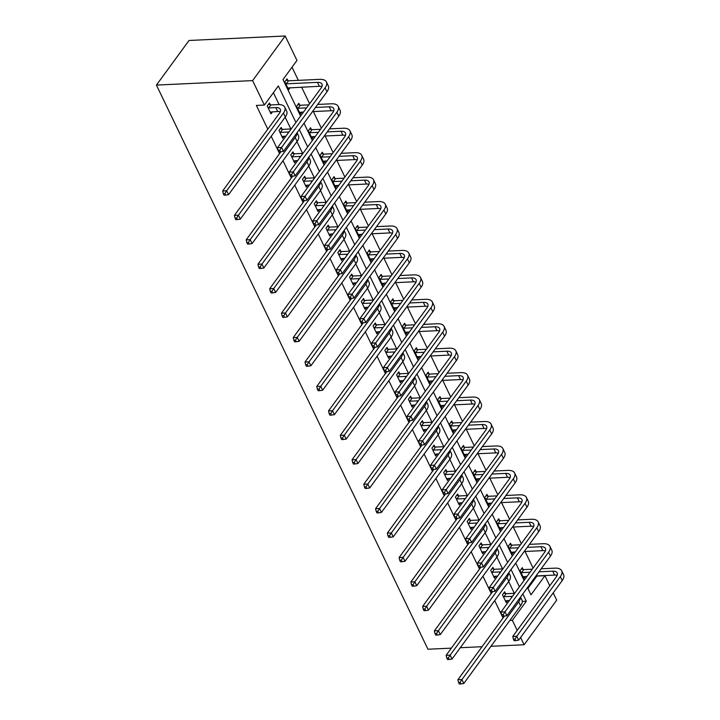 <?xml version="1.0" encoding="UTF-8"?>
<svg xmlns="http://www.w3.org/2000/svg" width="720" height="720" viewBox="0 0 720 720"><rect width="100%" height="100%" fill="white"/><g stroke="black" fill="none" stroke-linecap="round" stroke-linejoin="round"><path stroke-width="1.08" d="M527.904 588.429L536.922 576.081L544.941 575.712L549.783 585.774M553.203 592.884L556.704 600.147L524.115 644.751L490.959 646.299M300.582 116.091L282.996 79.551L296.955 60.444L285.192 36L189.027 40.473L156.438 85.077L427.941 649.233L451.377 648.135M533.079 568.098L525.078 551.466M521.316 543.654L513.315 527.031M509.553 519.219L501.552 502.587M497.799 494.775L489.789 478.152M486.036 470.34L478.035 453.708M474.273 445.896L466.272 429.273M462.51 421.461L454.509 404.829M450.747 397.017L442.746 380.394M438.984 372.582L430.983 355.95M427.221 348.138L419.22 331.515M415.458 323.703L407.457 307.071M403.695 299.259L395.694 282.636M391.941 274.824L383.931 258.192M380.178 250.38L372.168 233.757M368.415 225.936L360.414 209.313M356.652 201.501L348.651 184.878M344.889 177.057L336.888 160.434M333.126 152.622L325.125 135.99M321.363 128.178L313.362 111.555M309.6 103.743L301.599 87.111M298.341 80.352L292.014 67.203M493.758 569.097L492.912 567.342L490.707 570.357L494.478 578.187L495.99 576.117M470.232 520.218L469.386 518.463L467.181 521.478L470.952 529.308L472.464 527.238M446.706 471.339L445.86 469.584L443.655 472.599L447.426 480.429L448.938 478.359M423.18 422.46L422.334 420.705L420.138 423.711L423.9 431.55L425.421 429.48M399.654 373.581L398.808 371.826L396.612 374.832L400.383 382.671L401.895 380.592M376.137 324.702L375.291 322.938L373.086 325.953L376.857 333.792L378.369 331.713M352.611 275.823L351.765 274.059L349.56 277.074L353.331 284.913L354.843 282.834M329.085 226.944L328.239 225.18L326.034 228.195L329.805 236.034L331.317 233.955M305.559 178.065L304.713 176.301L302.517 179.316L306.279 187.155L307.8 185.076M282.042 129.186L281.187 127.422L278.991 130.437L282.762 138.276L284.274 136.197M514.35 593.37L508.653 581.535M502.587 568.926L496.89 557.1M490.824 544.491L485.127 532.656M479.061 520.047L473.364 508.221M467.298 495.612L461.601 483.777M455.535 471.168L449.838 459.342M443.772 446.733L438.084 434.898M432.009 422.289L426.321 410.463M420.246 397.854L414.558 386.019M408.492 373.41L402.795 361.584M396.729 348.975L391.032 337.14M384.966 324.531L379.269 312.705M373.203 300.096L367.506 288.261M361.44 275.652L355.743 263.826M349.677 251.217L343.98 239.382M337.914 226.773L332.226 214.947M326.151 202.338L320.463 190.503M314.388 177.894L308.7 166.059M302.625 153.45L296.937 141.624M290.871 129.015L285.174 117.18M279.108 104.571L273.393 92.7M295.911 122.481L278.325 85.941L264.366 105.048L256.356 105.417L267.795 129.177M271.215 136.287L279.558 153.621M282.978 160.731L291.312 178.056M294.741 185.175L303.075 202.5M306.504 209.61L314.838 226.935M318.267 234.054L326.601 251.379M330.021 258.489L338.364 275.823M341.784 282.933L350.127 300.258M353.547 307.368L361.89 324.702M365.31 331.812L373.653 349.137M377.073 356.247L385.416 373.581M388.836 380.691L397.179 398.016M400.599 405.126L408.933 422.46M412.362 429.57L420.696 446.895M424.125 454.005L432.459 471.339M435.879 478.449L444.222 495.774M447.642 502.884L455.985 520.218M459.405 527.328L467.748 544.653M471.168 551.763L479.511 569.097M482.931 576.207L491.274 593.532M494.694 600.642L503.037 617.976M270.279 104.742L269.433 102.987L267.228 106.002L270.999 113.832L272.511 111.762M293.796 153.621L292.95 151.866L290.754 154.881L294.525 162.711L296.037 160.641M317.322 202.5L316.476 200.745L314.271 203.76L318.042 211.59L319.563 209.52M340.848 251.379L340.002 249.624L337.797 252.639L341.568 260.469L343.08 258.399M364.374 300.258L363.528 298.503L361.323 301.518L365.094 309.348L366.606 307.278M387.9 349.146L387.045 347.382L384.849 350.397L388.62 358.227L390.132 356.157M411.417 398.025L410.571 396.261L408.375 399.276L412.137 407.106L413.658 405.036M434.943 446.904L434.097 445.14L431.892 448.155L435.663 455.985L437.184 453.915M458.469 495.783L457.623 494.019L455.418 497.034L459.189 504.864L460.701 502.794M481.995 544.662L481.149 542.898L478.944 545.913L482.715 553.743L484.227 551.673M505.521 593.541L504.666 591.777L502.47 594.792L506.241 602.631L507.753 600.552M482.04 646.713L460.305 647.721M524.115 644.751L520.623 637.488M517.194 630.378L512.352 620.316L526.311 601.209L522.819 593.946M509.859 620.433L512.352 620.316M264.366 105.048L252.612 80.604L156.438 85.077M527.481 587.556L530.982 594.819L544.941 575.712M304.002 123.201L312.345 140.526M315.765 147.636L324.108 164.97M327.528 172.08L335.871 189.405M339.291 196.515L347.634 213.849M351.054 220.959L359.397 238.284M362.817 245.394L371.151 262.728M374.58 269.838L382.914 287.163M386.343 294.273L394.677 311.607M398.097 318.717L406.44 336.042M409.86 343.161L418.203 360.486M421.623 367.596L429.966 384.921M433.386 392.04L441.729 409.365M445.149 416.475L453.492 433.809M456.912 440.919L465.255 458.244M468.675 465.354L477.009 482.688M480.438 489.798L488.772 507.123M492.201 514.233L500.535 531.567M503.964 538.677L512.298 556.002M515.718 563.112L524.061 580.446M285.192 36L252.612 80.604M519.39 586.836L511.056 569.502M507.636 562.392L499.293 545.067M495.873 537.957L487.53 520.623M484.11 513.513L475.767 496.188M472.347 489.069L464.004 471.744M460.584 464.634L452.241 447.309M448.821 440.19L440.478 422.865M437.058 415.755L428.724 398.421M425.295 391.311L416.961 373.986M413.532 366.876L405.198 349.542M401.769 342.432L393.435 325.107M390.015 317.997L381.672 300.663M378.252 293.553L369.909 276.228M366.489 269.118L358.146 251.784M354.726 244.674L346.383 227.349M342.963 220.239L334.62 202.905M331.2 195.795L322.857 178.47M319.437 171.36L311.103 154.026M307.674 146.916L299.34 129.591M525.366 576.441L523.854 578.52L520.083 570.681L522.288 567.666L523.134 569.43M513.603 552.006L512.091 554.076L508.32 546.246L510.525 543.231L511.371 544.986M501.84 527.562L500.328 529.641L496.557 521.802L498.762 518.787L499.608 520.551M490.077 503.127L488.565 505.197L484.794 497.367L486.999 494.352L487.845 496.107M478.314 478.683L476.802 480.753L473.031 472.923L475.236 469.908L476.082 471.672M466.56 454.248L465.039 456.318L461.268 448.488L463.473 445.473L464.319 447.228M454.797 429.804L453.276 431.874L449.514 424.044L451.71 421.029L452.556 422.793M443.034 405.369L441.522 407.439L437.751 399.609L439.947 396.594L440.793 398.349M431.271 380.925L429.759 382.995L425.988 375.165L428.184 372.15L429.03 373.914M419.508 356.49L417.996 358.56L414.225 350.721L416.421 347.715L417.276 349.47M407.745 332.046L406.233 334.116L402.462 326.286L404.667 323.271L405.513 325.035M395.982 307.602L394.47 309.681L390.699 301.842L392.904 298.836L393.75 300.591M384.219 283.167L382.707 285.237L378.936 277.407L381.141 274.392L381.987 276.156M372.456 258.723L370.944 260.802L367.173 252.963L369.378 249.948L370.224 251.712M360.693 234.288L359.181 236.358L355.41 228.528L357.615 225.513L358.461 227.268M348.939 209.844L347.418 211.923L343.647 204.084L345.852 201.069L346.698 202.833M337.176 185.409L335.655 187.479L331.893 179.649L334.089 176.634L334.935 178.389M325.413 160.965L323.901 163.044L320.13 155.205L322.326 152.19L323.172 153.954M313.65 136.53L312.138 138.6L308.367 130.77L310.563 127.755L311.418 129.51M301.887 112.086L300.375 114.165L296.604 106.326L298.809 103.311L299.655 105.075M290.124 87.651L288.612 89.721L284.841 81.891L287.046 78.876L287.892 80.631M522.252 601.398L526.311 601.209M270.153 112.068L277.704 111.519A9.891 4.716 154.3 0 1 280.269 111.78M268.668 107.937L275.814 107.604A9.891 4.716 154.3 0 1 280.323 109.341A9.891 4.716 154.3 0 1 279.423 113.256L222.66 190.953L226.674 190.764L283.437 113.067A14.832 7.074 -25.7 0 0 284.778 107.199A14.832 7.074 -25.7 0 0 278.019 104.589L270.873 104.922L268.668 107.937L268.074 107.757M268.515 104.229L270.873 104.922M224.892 193.563L223.29 193.635L224.037 195.201L225.648 195.129L224.892 193.563L226.674 190.764L228.555 194.679L285.318 116.982A14.832 7.074 -25.7 0 0 286.668 111.114L284.778 107.199M228.555 194.679L225.648 195.129M223.29 193.635L222.66 190.953M286.137 80.118L288.486 80.811L286.29 83.826L317.475 82.368A9.891 4.716 154.3 0 1 321.984 84.114A9.891 4.716 154.3 0 1 321.084 88.029L277.533 147.636L281.538 147.456L325.089 87.84A14.832 7.074 -25.7 0 0 326.439 81.963A14.832 7.074 -25.7 0 0 319.671 79.362L288.486 80.811M286.29 83.826L285.687 83.646M287.766 87.966L319.356 86.292A9.891 4.716 154.3 0 1 321.921 86.553M279.756 150.255L278.154 150.327L278.91 151.893L280.512 151.821L279.756 150.255L281.538 147.456L283.428 151.371L326.979 91.755A14.832 7.074 -25.7 0 0 328.32 85.887L326.439 81.963M283.428 151.371L280.512 151.821M278.154 150.327L277.533 147.636M281.916 136.512L285.948 136.125M280.278 128.673L282.636 129.357L280.431 132.372L287.577 132.039A9.891 4.716 154.3 0 1 288.909 132.066M280.431 132.372L279.837 132.201M291.132 129.024A14.832 7.074 -25.7 0 0 289.782 129.024L282.636 129.357M280.917 151.758L234.423 215.388L238.437 215.208L295.191 137.511A14.832 7.074 -25.7 0 0 296.883 132.948M236.655 218.007L235.053 218.079L235.8 219.645L237.402 219.573L236.655 218.007L238.437 215.208L240.318 219.123L297.081 141.426A14.832 7.074 -25.7 0 0 298.431 135.549L297.063 132.705M240.318 219.123L237.402 219.573M235.053 218.079L234.423 215.388M293.67 160.956L297.711 160.56M292.041 153.108L294.399 153.801L292.194 156.816L299.34 156.483A9.891 4.716 154.3 0 1 300.672 156.51M292.194 156.816L291.6 156.636M302.895 153.459A14.832 7.074 -25.7 0 0 301.545 153.468L294.399 153.801M292.68 176.193L246.186 239.832L250.2 239.643L306.954 161.946A14.832 7.074 -25.7 0 0 308.646 157.392M248.418 242.442L246.807 242.514L247.563 244.089L249.165 244.008L248.418 242.442L250.2 239.643L252.081 243.558L308.844 165.87A14.832 7.074 -25.7 0 0 310.185 159.993L308.817 157.149M252.081 243.558L249.165 244.008M246.807 242.514L246.186 239.832M297.891 104.562L300.249 105.246L298.053 108.261L306.594 107.865M315.513 107.451L329.238 106.812A9.891 4.716 154.3 0 1 333.747 108.549A9.891 4.716 154.3 0 1 332.847 112.464L289.296 172.08L293.301 171.891L336.852 112.284A14.832 7.074 -25.7 0 0 338.202 106.407A14.832 7.074 -25.7 0 0 331.434 103.797L317.709 104.436M308.79 104.85L300.249 105.246M298.053 108.261L297.45 108.09M299.529 112.401L303.561 112.014M312.48 111.6L331.119 110.727A9.891 4.716 154.3 0 1 333.684 110.988M291.519 174.69L289.917 174.762L290.673 176.337L292.275 176.256L291.519 174.69L293.301 171.891L295.182 175.806L338.733 116.199A14.832 7.074 -25.7 0 0 340.083 110.322L338.202 106.407M295.182 175.806L292.275 176.256M289.917 174.762L289.296 172.08M309.654 128.997L312.012 129.69L309.807 132.705L318.348 132.309M327.276 131.886L340.992 131.256A9.891 4.716 154.3 0 1 345.501 132.993A9.891 4.716 154.3 0 1 344.61 136.908L301.059 196.524L305.064 196.335L348.615 136.719A14.832 7.074 -25.7 0 0 349.965 130.842A14.832 7.074 -25.7 0 0 343.197 128.241L329.472 128.88M320.553 129.294L312.012 129.69M309.807 132.705L309.213 132.525M311.292 136.845L315.324 136.449M324.243 136.035L342.882 135.171A9.891 4.716 154.3 0 1 345.447 135.432M303.282 199.134L301.68 199.206L302.436 200.772L304.038 200.7L303.282 199.134L305.064 196.335L306.945 200.25L350.496 140.634A14.832 7.074 -25.7 0 0 351.846 134.766L349.965 130.842M306.945 200.25L304.038 200.7M301.68 199.206L301.059 196.524M305.433 185.391L309.474 185.004M303.804 177.552L306.162 178.236L303.957 181.251L311.103 180.918A9.891 4.716 154.3 0 1 312.435 180.945M303.957 181.251L303.363 181.08M314.658 177.903A14.832 7.074 -25.7 0 0 313.299 177.903L306.162 178.236M304.443 200.637L257.949 264.267L261.954 264.087L318.717 186.39A14.832 7.074 -25.7 0 0 320.409 181.827M260.172 266.886L258.57 266.958L259.326 268.524L260.928 268.452L260.172 266.886L261.954 264.087L263.844 268.002L320.607 190.305A14.832 7.074 -25.7 0 0 321.948 184.428L320.58 181.584M263.844 268.002L260.928 268.452M258.57 266.958L257.949 264.267M321.417 153.441L323.775 154.125L321.57 157.14L330.111 156.744M339.03 156.33L352.755 155.691A9.891 4.716 154.3 0 1 357.264 157.428A9.891 4.716 154.3 0 1 356.373 161.343L312.822 220.959L316.827 220.77L360.378 161.163A14.832 7.074 -25.7 0 0 361.719 155.286A14.832 7.074 -25.7 0 0 354.96 152.676L341.235 153.315M332.316 153.729L323.775 154.125M321.57 157.14L320.976 156.969M323.046 161.28L327.087 160.893M336.006 160.479L354.645 159.606A9.891 4.716 154.3 0 1 357.21 159.867M315.045 223.569L313.443 223.65L314.199 225.216L315.801 225.135L315.045 223.569L316.827 220.77L318.708 224.694L362.259 165.078A14.832 7.074 -25.7 0 0 363.609 159.201L361.719 155.286M318.708 224.694L315.801 225.135M313.443 223.65L312.822 220.959M317.196 209.835L321.237 209.439M315.567 201.987L317.925 202.68L315.72 205.695L322.866 205.362A9.891 4.716 154.3 0 1 324.198 205.389M315.72 205.695L315.126 205.515M326.421 202.347A14.832 7.074 -25.7 0 0 325.062 202.347L317.925 202.68M316.206 225.072L269.712 288.711L273.717 288.522L330.48 210.825A14.832 7.074 -25.7 0 0 332.163 206.271M271.935 291.321L270.333 291.393L271.089 292.968L272.691 292.887L271.935 291.321L273.717 288.522L275.607 292.437L332.37 214.749A14.832 7.074 -25.7 0 0 333.711 208.872L332.343 206.028M275.607 292.437L272.691 292.887M270.333 291.393L269.712 288.711M333.18 177.876L335.538 178.569L333.333 181.584L341.874 181.188M350.793 180.774L364.518 180.135A9.891 4.716 154.3 0 1 369.027 181.872A9.891 4.716 154.3 0 1 368.127 185.787L324.576 245.403L328.59 245.214L372.141 185.598A14.832 7.074 -25.7 0 0 373.482 179.721A14.832 7.074 -25.7 0 0 366.723 177.12L352.998 177.759M344.079 178.173L335.538 178.569M333.333 181.584L332.739 181.404M334.809 185.724L338.85 185.328M347.769 184.914L366.408 184.05A9.891 4.716 154.3 0 1 368.973 184.311M326.808 248.013L325.206 248.085L325.953 249.651L327.564 249.579L326.808 248.013L328.59 245.214L330.471 249.129L374.022 189.513A14.832 7.074 -25.7 0 0 375.372 183.645L373.482 179.721M330.471 249.129L327.564 249.579M325.206 248.085L324.576 245.403M328.959 234.27L333 233.883M327.33 226.431L329.688 227.115L327.483 230.13L334.629 229.797A9.891 4.716 154.3 0 1 335.952 229.824M327.483 230.13L326.88 229.959M338.184 226.782A14.832 7.074 -25.7 0 0 336.825 226.782L329.688 227.115M327.96 249.516L281.475 313.155L285.48 312.966L342.243 235.269A14.832 7.074 -25.7 0 0 343.926 230.706M283.698 315.765L282.096 315.837L282.852 317.403L284.454 317.331L283.698 315.765L285.48 312.966L287.37 316.881L344.124 239.184A14.832 7.074 -25.7 0 0 345.474 233.307L344.106 230.463M287.37 316.881L284.454 317.331M282.096 315.837L281.475 313.155M344.943 202.32L347.301 203.004L345.096 206.019L353.637 205.623M362.556 205.209L376.281 204.57A9.891 4.716 154.3 0 1 380.79 206.307A9.891 4.716 154.3 0 1 379.89 210.222L336.339 269.838L340.353 269.649L383.904 210.042A14.832 7.074 -25.7 0 0 385.245 204.165A14.832 7.074 -25.7 0 0 378.486 201.555L364.761 202.194M355.842 202.608L347.301 203.004M345.096 206.019L344.502 205.848M346.572 210.159L350.613 209.772M359.532 209.358L378.171 208.485A9.891 4.716 154.3 0 1 380.736 208.746M338.571 272.448L336.969 272.529L337.716 274.095L339.318 274.014L338.571 272.448L340.353 269.649L342.234 273.573L385.785 213.957A14.832 7.074 -25.7 0 0 387.135 208.08L385.245 204.165M342.234 273.573L339.318 274.014M336.969 272.529L336.339 269.838M340.722 258.714L344.754 258.318M339.093 250.866L341.451 251.559L339.246 254.574L346.383 254.241A9.891 4.716 154.3 0 1 347.715 254.268M339.246 254.574L338.643 254.394M349.947 251.226A14.832 7.074 -25.7 0 0 348.588 251.226L341.451 251.559M339.723 273.951L293.238 337.59L297.243 337.401L354.006 259.704A14.832 7.074 -25.7 0 0 355.689 255.15M295.461 340.2L293.859 340.281L294.615 341.847L296.217 341.766L295.461 340.2L297.243 337.401L299.133 341.325L355.887 263.628A14.832 7.074 -25.7 0 0 357.237 257.751L355.869 254.907M299.133 341.325L296.217 341.766M293.859 340.281L293.238 337.59M356.706 226.755L359.064 227.448L356.859 230.463L365.4 230.067M374.319 229.653L388.044 229.014A9.891 4.716 154.3 0 1 392.553 230.751A9.891 4.716 154.3 0 1 391.653 234.666L348.102 294.282L352.107 294.093L395.658 234.477A14.832 7.074 -25.7 0 0 397.008 228.6A14.832 7.074 -25.7 0 0 390.249 225.999L376.524 226.638M367.605 227.052L359.064 227.448M356.859 230.463L356.256 230.283M358.335 234.603L362.376 234.207M371.295 233.793L389.925 232.929A9.891 4.716 154.3 0 1 392.49 233.19M350.334 296.892L348.723 296.964L349.479 298.53L351.081 298.458L350.334 296.892L352.107 294.093L353.997 298.008L397.548 238.392A14.832 7.074 -25.7 0 0 398.898 232.524L397.008 228.6M353.997 298.008L351.081 298.458M348.723 296.964L348.102 294.282M352.485 283.149L356.517 282.762M350.856 275.31L353.205 275.994L351.009 279.009L358.146 278.676A9.891 4.716 154.3 0 1 359.478 278.703M351.009 279.009L350.406 278.838M361.701 275.661A14.832 7.074 -25.7 0 0 360.351 275.67L353.205 275.994M351.486 298.395L305.001 362.034L309.006 361.845L365.769 284.148A14.832 7.074 -25.7 0 0 367.452 279.585M307.224 364.644L305.622 364.716L306.378 366.282L307.98 366.21L307.224 364.644L309.006 361.845L310.887 365.76L367.65 288.063A14.832 7.074 -25.7 0 0 369 282.186L367.632 279.342M310.887 365.76L307.98 366.21M305.622 364.716L305.001 362.034M368.469 251.199L370.827 251.883L368.622 254.898L377.163 254.502M386.082 254.088L399.807 253.449A9.891 4.716 154.3 0 1 404.316 255.186A9.891 4.716 154.3 0 1 403.416 259.101L359.865 318.717L363.87 318.528L407.421 258.921A14.832 7.074 -25.7 0 0 408.771 253.044A14.832 7.074 -25.7 0 0 402.012 250.434L388.287 251.073M379.368 251.487L370.827 251.883M368.622 254.898L368.019 254.727M370.098 259.038L374.13 258.651M383.058 258.237L401.688 257.364A9.891 4.716 154.3 0 1 404.253 257.625M362.088 321.327L360.486 321.408L361.242 322.974L362.844 322.893L362.088 321.327L363.87 318.528L365.76 322.452L409.311 262.836A14.832 7.074 -25.7 0 0 410.652 256.959L408.771 253.044M365.76 322.452L362.844 322.893M360.486 321.408L359.865 318.717M364.248 307.593L368.28 307.197M362.619 299.745L364.968 300.438L362.772 303.453L369.909 303.12A9.891 4.716 154.3 0 1 371.241 303.147M362.772 303.453L362.169 303.273M373.464 300.105A14.832 7.074 -25.7 0 0 372.114 300.105L364.968 300.438M363.249 322.839L316.764 386.469L320.769 386.28L377.532 308.592A14.832 7.074 -25.7 0 0 379.215 304.029M318.987 389.079L317.385 389.16L318.141 390.726L319.743 390.645L318.987 389.079L320.769 386.28L322.65 390.204L379.413 312.507A14.832 7.074 -25.7 0 0 380.763 306.63L379.395 303.786M322.65 390.204L319.743 390.645M317.385 389.16L316.764 386.469M380.232 275.634L382.581 276.327L380.385 279.342L388.926 278.946M397.845 278.532L411.57 277.893A9.891 4.716 154.3 0 1 416.079 279.63A9.891 4.716 154.3 0 1 415.179 283.545L371.628 343.161L375.633 342.972L419.184 283.356A14.832 7.074 -25.7 0 0 420.534 277.488A14.832 7.074 -25.7 0 0 413.766 274.878L400.05 275.517M391.122 275.931L382.581 276.327M380.385 279.342L379.782 279.162M381.861 283.482L385.893 283.086M394.812 282.672L413.451 281.808A9.891 4.716 154.3 0 1 416.016 282.069M373.851 345.771L372.249 345.843L373.005 347.409L374.607 347.337L373.851 345.771L375.633 342.972L377.523 346.887L421.074 287.271A14.832 7.074 -25.7 0 0 422.415 281.403L420.534 277.488M377.523 346.887L374.607 347.337M372.249 345.843L371.628 343.161M376.011 332.028L380.043 331.641M374.373 324.189L376.731 324.873L374.535 327.888L381.672 327.555A9.891 4.716 154.3 0 1 383.004 327.582M374.535 327.888L373.932 327.717M385.227 324.54A14.832 7.074 -25.7 0 0 383.877 324.549L376.731 324.873M375.012 347.274L328.527 410.913L332.532 410.724L389.295 333.027A14.832 7.074 -25.7 0 0 390.978 328.464M330.75 413.523L329.148 413.595L329.904 415.161L331.506 415.089L330.75 413.523L332.532 410.724L334.413 414.639L391.176 336.942A14.832 7.074 -25.7 0 0 392.526 331.065L391.158 328.221M334.413 414.639L331.506 415.089M329.148 413.595L328.527 410.913M387.774 356.472L391.806 356.076M386.136 348.624L388.494 349.317L386.289 352.332L393.435 351.999A9.891 4.716 154.3 0 1 394.767 352.026M386.289 352.332L385.695 352.152M396.99 348.984A14.832 7.074 -25.7 0 0 395.64 348.984L388.494 349.317M386.775 371.718L340.281 435.348L344.295 435.159L401.049 357.471A14.832 7.074 -25.7 0 0 402.741 352.908M342.513 437.958L340.911 438.039L341.658 439.605L343.269 439.524L342.513 437.958L344.295 435.159L346.176 439.083L402.939 361.386A14.832 7.074 -25.7 0 0 404.289 355.509L402.921 352.665M346.176 439.083L343.269 439.524M340.911 438.039L340.281 435.348M399.537 380.907L403.569 380.52M397.899 373.068L400.257 373.761L398.052 376.767L405.198 376.434A9.891 4.716 154.3 0 1 406.53 376.47M398.052 376.767L397.458 376.596M408.753 373.419A14.832 7.074 -25.7 0 0 407.403 373.428L400.257 373.761M398.538 396.153L352.044 459.792L356.058 459.603L412.812 381.906A14.832 7.074 -25.7 0 0 414.504 377.352M354.276 462.402L352.674 462.474L353.421 464.04L355.023 463.968L354.276 462.402L356.058 459.603L357.939 463.518L414.702 385.821A14.832 7.074 -25.7 0 0 416.052 379.953L414.675 377.109M357.939 463.518L355.023 463.968M352.674 462.474L352.044 459.792M411.291 405.351L415.332 404.955M409.662 397.503L412.02 398.196L409.815 401.211L416.961 400.878A9.891 4.716 154.3 0 1 418.293 400.905M409.815 401.211L409.221 401.031M420.516 397.863A14.832 7.074 -25.7 0 0 419.157 397.863L412.02 398.196M410.301 420.597L363.807 484.227L367.812 484.047L424.575 406.35A14.832 7.074 -25.7 0 0 426.267 401.787M366.039 486.837L364.428 486.918L365.184 488.484L366.786 488.403L366.039 486.837L367.812 484.047L369.702 487.962L426.465 410.265A14.832 7.074 -25.7 0 0 427.806 404.388L426.438 401.544M369.702 487.962L366.786 488.403M364.428 486.918L363.807 484.227M423.054 429.786L427.095 429.399M421.425 421.947L423.783 422.64L421.578 425.646L428.724 425.322A9.891 4.716 154.3 0 1 430.056 425.349M421.578 425.646L420.984 425.475M432.279 422.298A14.832 7.074 -25.7 0 0 430.92 422.307L423.783 422.64M422.064 445.032L375.57 508.671L379.575 508.482L436.338 430.785A14.832 7.074 -25.7 0 0 438.03 426.231M377.793 511.281L376.191 511.353L376.947 512.919L378.549 512.847L377.793 511.281L379.575 508.482L381.465 512.397L438.228 434.7A14.832 7.074 -25.7 0 0 439.569 428.832L438.201 425.988M381.465 512.397L378.549 512.847M376.191 511.353L375.57 508.671M434.817 454.23L438.858 453.834M433.188 446.391L435.546 447.075L433.341 450.09L440.487 449.757A9.891 4.716 154.3 0 1 441.819 449.784M433.341 450.09L432.747 449.919M444.042 446.742A14.832 7.074 -25.7 0 0 442.683 446.742L435.546 447.075M433.818 469.476L387.333 533.106L391.338 532.926L448.101 455.229A14.832 7.074 -25.7 0 0 449.784 450.666M389.556 535.716L387.954 535.797L388.71 537.363L390.312 537.291L389.556 535.716L391.338 532.926L393.228 536.841L449.991 459.144A14.832 7.074 -25.7 0 0 451.332 453.267L449.964 450.423M393.228 536.841L390.312 537.291M387.954 535.797L387.333 533.106M446.58 478.665L450.612 478.278M444.951 470.826L447.309 471.519L445.104 474.534L452.25 474.201A9.891 4.716 154.3 0 1 453.573 474.228M445.104 474.534L444.501 474.354M455.805 471.177A14.832 7.074 -25.7 0 0 454.446 471.186L447.309 471.519M445.581 493.911L399.096 557.55L403.101 557.361L459.864 479.664A14.832 7.074 -25.7 0 0 461.547 475.11M401.319 560.16L399.717 560.232L400.473 561.798L402.075 561.726L401.319 560.16L403.101 557.361L404.991 561.276L461.745 483.579A14.832 7.074 -25.7 0 0 463.095 477.711L461.727 474.867M404.991 561.276L402.075 561.726M399.717 560.232L399.096 557.55M458.343 503.109L462.375 502.713M456.714 495.27L459.063 495.954L456.867 498.969L464.004 498.636A9.891 4.716 154.3 0 1 465.336 498.663M456.867 498.969L456.264 498.798M467.559 495.621A14.832 7.074 -25.7 0 0 466.209 495.621L459.063 495.954M457.344 518.355L410.859 581.985L414.864 581.805L471.627 504.108A14.832 7.074 -25.7 0 0 473.31 499.545M413.082 584.604L411.48 584.676L412.236 586.242L413.838 586.17L413.082 584.604L414.864 581.805L416.745 585.72L473.508 508.023A14.832 7.074 -25.7 0 0 474.858 502.146L473.49 499.302M416.745 585.72L413.838 586.17M411.48 584.676L410.859 581.985M470.106 527.544L474.138 527.157M468.477 519.705L470.826 520.398L468.63 523.413L475.767 523.08A9.891 4.716 154.3 0 1 477.099 523.107M468.63 523.413L468.027 523.233M479.322 520.056A14.832 7.074 -25.7 0 0 477.972 520.065L470.826 520.398M469.107 542.79L422.622 606.429L426.627 606.24L483.39 528.543A14.832 7.074 -25.7 0 0 485.073 523.989M424.845 609.039L423.243 609.111L423.999 610.677L425.601 610.605L424.845 609.039L426.627 606.24L428.508 610.155L485.271 532.458A14.832 7.074 -25.7 0 0 486.621 526.59L485.253 523.746M428.508 610.155L425.601 610.605M423.243 609.111L422.622 606.429M481.869 551.988L485.901 551.601M480.24 544.149L482.589 544.833L480.393 547.848L487.53 547.515A9.891 4.716 154.3 0 1 488.862 547.542M480.393 547.848L479.79 547.677M491.085 544.5A14.832 7.074 -25.7 0 0 489.735 544.5L482.589 544.833M480.87 567.234L434.385 630.864L438.39 630.684L495.153 552.987A14.832 7.074 -25.7 0 0 496.836 548.424M436.608 633.483L435.006 633.555L435.762 635.121L437.364 635.049L436.608 633.483L438.39 630.684L440.271 634.599L497.034 556.902A14.832 7.074 -25.7 0 0 498.384 551.025L497.016 548.181M440.271 634.599L437.364 635.049M435.006 633.555L434.385 630.864M391.995 300.078L394.344 300.771L392.148 303.777L400.689 303.381M409.608 302.967L423.333 302.328A9.891 4.716 154.3 0 1 427.842 304.065A9.891 4.716 154.3 0 1 426.942 307.989L383.391 367.596L387.396 367.416L430.947 307.8A14.832 7.074 -25.7 0 0 432.297 301.923A14.832 7.074 -25.7 0 0 425.529 299.313L411.804 299.952M402.885 300.366L394.344 300.771M392.148 303.777L391.545 303.606M393.624 307.917L397.656 307.53M406.575 307.116L425.214 306.243A9.891 4.716 154.3 0 1 427.779 306.513M385.614 370.206L384.012 370.287L384.768 371.853L386.37 371.772L385.614 370.206L387.396 367.416L389.286 371.331L432.837 311.715A14.832 7.074 -25.7 0 0 434.178 305.838L432.297 301.923M389.286 371.331L386.37 371.772M384.012 370.287L383.391 367.596M403.749 324.513L406.107 325.206L403.911 328.221L412.452 327.825M421.371 327.411L435.096 326.772A9.891 4.716 154.3 0 1 439.605 328.509A9.891 4.716 154.3 0 1 438.705 332.424L395.154 392.04L399.159 391.851L442.71 332.235A14.832 7.074 -25.7 0 0 444.06 326.367A14.832 7.074 -25.7 0 0 437.292 323.757L423.567 324.396M414.648 324.81L406.107 325.206M403.911 328.221L403.308 328.041M405.387 332.361L409.419 331.965M418.338 331.551L436.977 330.687A9.891 4.716 154.3 0 1 439.542 330.948M397.377 394.65L395.775 394.722L396.531 396.288L398.133 396.216L397.377 394.65L399.159 391.851L401.04 395.766L444.591 336.159A14.832 7.074 -25.7 0 0 445.941 330.282L444.06 326.367M401.04 395.766L398.133 396.216M395.775 394.722L395.154 392.04M415.512 348.957L417.87 349.65L415.665 352.656L424.206 352.26M433.134 351.846L446.85 351.207A9.891 4.716 154.3 0 1 451.359 352.944A9.891 4.716 154.3 0 1 450.468 356.868L406.917 416.475L410.922 416.295L454.473 356.679A14.832 7.074 -25.7 0 0 455.823 350.802A14.832 7.074 -25.7 0 0 449.055 348.192L435.33 348.831M426.411 349.245L417.87 349.65M415.665 352.656L415.071 352.485M417.15 356.796L421.182 356.409M430.101 355.995L448.74 355.122A9.891 4.716 154.3 0 1 451.305 355.392M409.14 419.085L407.538 419.166L408.294 420.732L409.896 420.66L409.14 419.085L410.922 416.295L412.803 420.21L456.354 360.594A14.832 7.074 -25.7 0 0 457.704 354.717L455.823 350.802M412.803 420.21L409.896 420.66M407.538 419.166L406.917 416.475M427.275 373.392L429.633 374.085L427.428 377.1L435.969 376.704M444.897 376.29L458.613 375.651A9.891 4.716 154.3 0 1 463.122 377.388A9.891 4.716 154.3 0 1 462.231 381.303L418.68 440.919L422.685 440.73L466.236 381.114A14.832 7.074 -25.7 0 0 467.586 375.246A14.832 7.074 -25.7 0 0 460.818 372.636L447.093 373.275M438.174 373.689L429.633 374.085M427.428 377.1L426.834 376.929M428.913 381.24L432.945 380.844M441.864 380.43L460.503 379.566A9.891 4.716 154.3 0 1 463.068 379.827M420.903 443.529L419.301 443.601L420.057 445.167L421.659 445.095L420.903 443.529L422.685 440.73L424.566 444.645L468.117 385.038A14.832 7.074 -25.7 0 0 469.467 379.161L467.586 375.246M424.566 444.645L421.659 445.095M419.301 443.601L418.68 440.919M439.038 397.836L441.396 398.529L439.191 401.544L447.732 401.139M456.651 400.725L470.376 400.086A9.891 4.716 154.3 0 1 474.885 401.823A9.891 4.716 154.3 0 1 473.985 405.747L430.434 465.354L434.448 465.174L477.999 405.558A14.832 7.074 -25.7 0 0 479.34 399.681A14.832 7.074 -25.7 0 0 472.581 397.071L458.856 397.71M449.937 398.124L441.396 398.529M439.191 401.544L438.597 401.364M440.667 405.675L444.708 405.288M453.627 404.874L472.266 404.01A9.891 4.716 154.3 0 1 474.831 404.271M432.666 467.973L431.064 468.045L431.811 469.611L433.422 469.539L432.666 467.973L434.448 465.174L436.329 469.089L479.88 409.473A14.832 7.074 -25.7 0 0 481.23 403.596L479.34 399.681M436.329 469.089L433.422 469.539M431.064 468.045L430.434 465.354M450.801 422.28L453.159 422.964L450.954 425.979L459.495 425.583M468.414 425.169L482.139 424.53A9.891 4.716 154.3 0 1 486.648 426.267A9.891 4.716 154.3 0 1 485.748 430.182L442.197 489.798L446.211 489.609L489.762 429.993A14.832 7.074 -25.7 0 0 491.103 424.125A14.832 7.074 -25.7 0 0 484.344 421.515L470.619 422.154M461.7 422.568L453.159 422.964M450.954 425.979L450.36 425.808M452.43 430.119L456.471 429.723M465.39 429.309L484.029 428.445A9.891 4.716 154.3 0 1 486.594 428.706M444.429 492.408L442.827 492.48L443.574 494.046L445.176 493.974L444.429 492.408L446.211 489.609L448.092 493.524L491.643 433.917A14.832 7.074 -25.7 0 0 492.993 428.04L491.103 424.125M448.092 493.524L445.176 493.974M442.827 492.48L442.197 489.798M462.564 446.715L464.922 447.408L462.717 450.423L471.258 450.018M480.177 449.604L493.902 448.965A9.891 4.716 154.3 0 1 498.411 450.711A9.891 4.716 154.3 0 1 497.511 454.626L453.96 514.233L457.974 514.053L501.516 454.437A14.832 7.074 -25.7 0 0 502.866 448.56A14.832 7.074 -25.7 0 0 496.107 445.959L482.382 446.589M473.463 447.012L464.922 447.408M462.717 450.423L462.123 450.243M464.193 454.554L468.234 454.167M477.153 453.753L495.792 452.889A9.891 4.716 154.3 0 1 498.348 453.15M456.192 516.852L454.581 516.924L455.337 518.49L456.939 518.418L456.192 516.852L457.974 514.053L459.855 517.968L503.406 458.352A14.832 7.074 -25.7 0 0 504.756 452.475L502.866 448.56M459.855 517.968L456.939 518.418M454.581 516.924L453.96 514.233M474.327 471.159L476.685 471.843L474.48 474.858L483.021 474.462M491.94 474.048L505.665 473.409A9.891 4.716 154.3 0 1 510.174 475.146A9.891 4.716 154.3 0 1 509.274 479.061L465.723 538.677L469.728 538.488L513.279 478.881A14.832 7.074 -25.7 0 0 514.629 473.004A14.832 7.074 -25.7 0 0 507.87 470.394L494.145 471.033M485.226 471.447L476.685 471.843M474.48 474.858L473.877 474.687M475.956 478.998L479.988 478.611M488.916 478.188L507.546 477.324A9.891 4.716 154.3 0 1 510.111 477.585M467.946 541.287L466.344 541.359L467.1 542.925L468.702 542.853L467.946 541.287L469.728 538.488L471.618 542.403L515.169 482.796A14.832 7.074 -25.7 0 0 516.519 476.919L514.629 473.004M471.618 542.403L468.702 542.853M466.344 541.359L465.723 538.677M486.09 495.594L488.439 496.287L486.243 499.302L494.784 498.897M503.703 498.483L517.428 497.844A9.891 4.716 154.3 0 1 521.937 499.59A9.891 4.716 154.3 0 1 521.037 503.505L477.486 563.112L481.491 562.932L525.042 503.316A14.832 7.074 -25.7 0 0 526.392 497.439A14.832 7.074 -25.7 0 0 519.624 494.838L505.908 495.468M496.98 495.891L488.439 496.287M486.243 499.302L485.64 499.122M487.719 503.433L491.751 503.046M500.679 502.632L519.309 501.768A9.891 4.716 154.3 0 1 521.874 502.029M479.709 565.731L478.107 565.803L478.863 567.369L480.465 567.297L479.709 565.731L481.491 562.932L483.381 566.847L526.932 507.231A14.832 7.074 -25.7 0 0 528.273 501.354L526.392 497.439M483.381 566.847L480.465 567.297M478.107 565.803L477.486 563.112M497.853 520.038L500.202 520.722L498.006 523.737L506.547 523.341M515.466 522.927L529.191 522.288A9.891 4.716 154.3 0 1 533.7 524.025A9.891 4.716 154.3 0 1 532.8 527.94L489.249 587.556L493.254 587.367L536.805 527.76A14.832 7.074 -25.7 0 0 538.155 521.883A14.832 7.074 -25.7 0 0 531.387 519.273L517.671 519.912M508.743 520.326L500.202 520.722M498.006 523.737L497.403 523.566M499.482 527.877L503.514 527.49M512.433 527.067L531.072 526.203A9.891 4.716 154.3 0 1 533.637 526.464M491.472 590.166L489.87 590.238L490.626 591.813L492.228 591.732L491.472 590.166L493.254 587.367L495.144 591.282L538.695 531.675A14.832 7.074 -25.7 0 0 540.036 525.798L538.155 521.883M495.144 591.282L492.228 591.732M489.87 590.238L489.249 587.556M493.632 576.423L497.664 576.036M491.994 568.584L494.352 569.277L492.156 572.292L499.293 571.959A9.891 4.716 154.3 0 1 500.625 571.986M492.156 572.292L491.553 572.112M502.848 568.935A14.832 7.074 -25.7 0 0 501.498 568.944L494.352 569.277M492.633 591.669L446.139 655.308L450.153 655.119L506.916 577.422A14.832 7.074 -25.7 0 0 508.599 572.868M448.371 657.918L446.769 657.99L447.516 659.556L449.127 659.484L448.371 657.918L450.153 655.119L452.034 659.034L508.797 581.337A14.832 7.074 -25.7 0 0 510.147 575.469L508.779 572.625M452.034 659.034L449.127 659.484M446.769 657.99L446.139 655.308M509.616 544.473L511.965 545.166L509.769 548.181L518.31 547.785M527.229 547.362L540.954 546.723A9.891 4.716 154.3 0 1 545.463 548.469A9.891 4.716 154.3 0 1 544.563 552.384L501.012 612L505.017 611.811L548.568 552.195A14.832 7.074 -25.7 0 0 549.918 546.318A14.832 7.074 -25.7 0 0 543.15 543.717L529.425 544.356M520.506 544.77L511.965 545.166M509.769 548.181L509.166 548.001M511.245 552.321L515.277 551.925M524.196 551.511L542.835 550.647A9.891 4.716 154.3 0 1 545.4 550.908M503.235 614.61L501.633 614.682L502.389 616.248L503.991 616.176L503.235 614.61L505.017 611.811L506.907 615.726L550.458 556.11A14.832 7.074 -25.7 0 0 551.799 550.242L549.918 546.318M506.907 615.726L503.991 616.176M501.633 614.682L501.012 612M505.395 600.867L509.427 600.48M503.757 593.028L506.115 593.712L503.91 596.727L511.056 596.394A9.891 4.716 154.3 0 1 512.388 596.421M503.91 596.727L503.316 596.556M514.611 593.379A14.832 7.074 -25.7 0 0 513.261 593.379L506.115 593.712M504.396 616.113L457.902 679.743L461.916 679.563L518.67 601.866A14.832 7.074 -25.7 0 0 520.362 597.303M460.134 682.362L458.532 682.434L459.279 684L460.881 683.928L460.134 682.362L461.916 679.563L463.797 683.478L520.56 605.781A14.832 7.074 -25.7 0 0 521.91 599.904L520.542 597.06M463.797 683.478L460.881 683.928M458.532 682.434L457.902 679.743M521.37 568.917L523.728 569.601L521.532 572.616L530.073 572.22M538.992 571.806L552.717 571.167A9.891 4.716 154.3 0 1 557.226 572.904A9.891 4.716 154.3 0 1 556.326 576.819L512.775 636.435L516.78 636.246L560.331 576.639A14.832 7.074 -25.7 0 0 561.681 570.762A14.832 7.074 -25.7 0 0 554.913 568.152L541.188 568.791M532.269 569.205L523.728 569.601M521.532 572.616L520.929 572.445M523.008 576.756L527.04 576.369M535.959 575.955L554.598 575.082A9.891 4.716 154.3 0 1 557.163 575.343M514.998 639.045L513.396 639.126L514.152 640.692L515.754 640.611L514.998 639.045L516.78 636.246L518.661 640.161L562.212 580.554A14.832 7.074 -25.7 0 0 563.562 574.677L561.681 570.762M518.661 640.161L515.754 640.611M513.396 639.126L512.775 636.435M275.814 107.604L277.704 111.519M283.437 113.067L285.318 116.982M317.475 82.368L319.356 86.292M325.089 87.84L326.979 91.755M287.577 132.039L288.117 133.155M295.191 137.511L297.081 141.426M299.34 156.483L299.88 157.599M306.954 161.946L308.844 165.87M329.238 106.812L331.119 110.727M336.852 112.284L338.733 116.199M340.992 131.256L342.882 135.171M348.615 136.719L350.496 140.634M311.103 180.918L311.634 182.034M318.717 186.39L320.607 190.305M352.755 155.691L354.645 159.606M360.378 161.163L362.259 165.078M322.866 205.362L323.397 206.478M330.48 210.825L332.37 214.749M364.518 180.135L366.408 184.05M372.141 185.598L374.022 189.513M334.629 229.797L335.16 230.913M342.243 235.269L344.124 239.184M376.281 204.57L378.171 208.485M383.904 210.042L385.785 213.957M346.383 254.241L346.923 255.357M354.006 259.704L355.887 263.628M388.044 229.014L389.925 232.929M395.658 234.477L397.548 238.392M358.146 278.676L358.686 279.792M365.769 284.148L367.65 288.063M399.807 253.449L401.688 257.364M407.421 258.921L409.311 262.836M369.909 303.12L370.449 304.236M377.532 308.592L379.413 312.507M411.57 277.893L413.451 281.808M419.184 283.356L421.074 287.271M381.672 327.555L382.212 328.671M389.295 333.027L391.176 336.942M393.435 351.999L393.975 353.115M401.049 357.471L402.939 361.386M405.198 376.434L405.738 377.55M412.812 381.906L414.702 385.821M416.961 400.878L417.492 401.994M424.575 406.35L426.465 410.265M428.724 425.322L429.255 426.429M436.338 430.785L438.228 434.7M440.487 449.757L441.018 450.873M448.101 455.229L449.991 459.144M452.25 474.201L452.781 475.308M459.864 479.664L461.745 483.579M464.004 498.636L464.544 499.752M471.627 504.108L473.508 508.023M475.767 523.08L476.307 524.196M483.39 528.543L485.271 532.458M487.53 547.515L488.07 548.631M495.153 552.987L497.034 556.902M423.333 302.328L425.214 306.243M430.947 307.8L432.837 311.715M435.096 326.772L436.977 330.687M442.71 332.235L444.591 336.159M446.85 351.207L448.74 355.122M454.473 356.679L456.354 360.594M458.613 375.651L460.503 379.566M466.236 381.114L468.117 385.038M470.376 400.086L472.266 404.01M477.999 405.558L479.88 409.473M482.139 424.53L484.029 428.445M489.762 429.993L491.643 433.917M493.902 448.965L495.792 452.889M501.516 454.437L503.406 458.352M505.665 473.409L507.546 477.324M513.279 478.881L515.169 482.796M517.428 497.844L519.309 501.768M525.042 503.316L526.932 507.231M529.191 522.288L531.072 526.203M536.805 527.76L538.695 531.675M499.293 571.959L499.833 573.075M506.916 577.422L508.797 581.337M540.954 546.723L542.835 550.647M548.568 552.195L550.458 556.11M511.056 596.394L511.596 597.51M518.67 601.866L520.56 605.781M552.717 571.167L554.598 575.082M560.331 576.639L562.212 580.554"/></g></svg>
